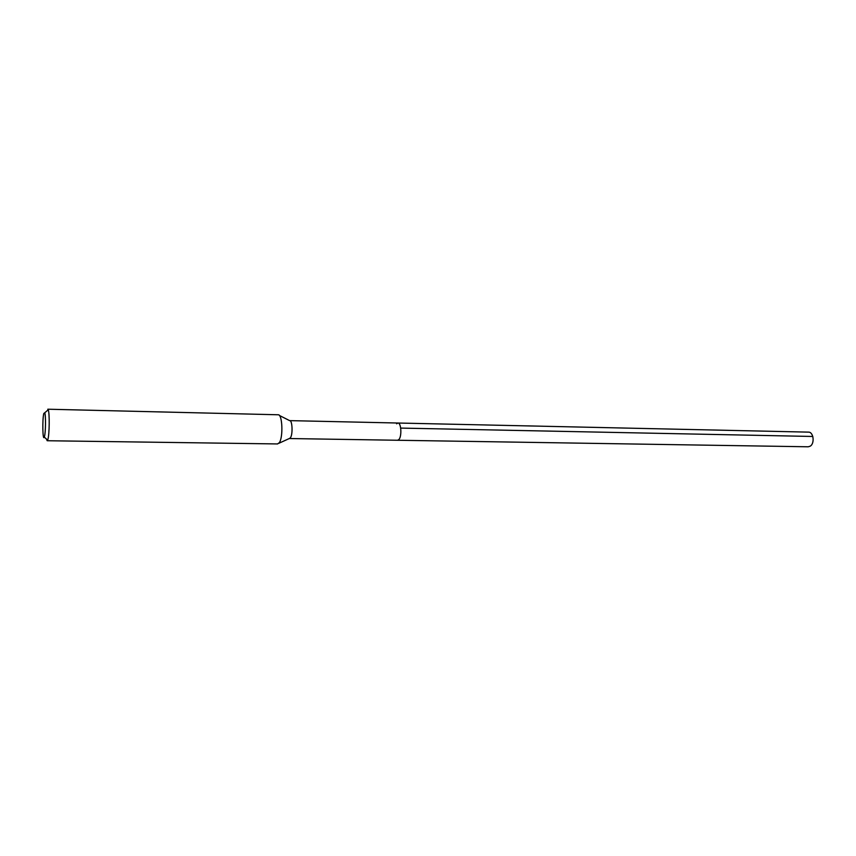 <?xml version="1.0" encoding="UTF-8"?>
<svg xmlns="http://www.w3.org/2000/svg" width="856" height="856" viewBox="0 0 856 856"><rect width="100%" height="100%" fill="white"/><g stroke="black" fill="none" stroke-linecap="round" stroke-linejoin="round"><path stroke-width="1.28" d="M397.944 423.025L289.713 420.628C292.356 420.21 292.966 434.42 290.43 437.769L289.371 438.54L808.225 446.789L810.215 446.169C814.955 443.483 813.51 431.863 808.503 432.13L397.944 423.025C401.186 422.639 401.999 436.314 398.907 439.524L397.612 440.262L398.907 439.524C401.999 436.314 401.186 422.639 397.944 423.025L396.606 423.806M277.505 443.932L279.313 442.713C283.325 437.309 282.394 414.069 278.211 414.775L278.05 414.786M278.211 414.775L47.797 409.211L48.236 409.789C49.68 412.892 49.455 434.281 47.915 439.385L47.187 440.733L46.459 439.075M43.806 413.469L44.747 412.763C45.882 415.267 45.689 432.334 44.491 436.432L44.287 437.074C42.682 441.621 42.244 419.151 43.806 413.469M812.815 436.474L400.683 428.086M289.628 420.628L279.398 415.46M289.285 438.529L278.863 443.301M47.187 440.733L277.654 443.943M44.747 412.763L48.236 409.789M44.287 437.074L47.658 440.166"/></g></svg>

